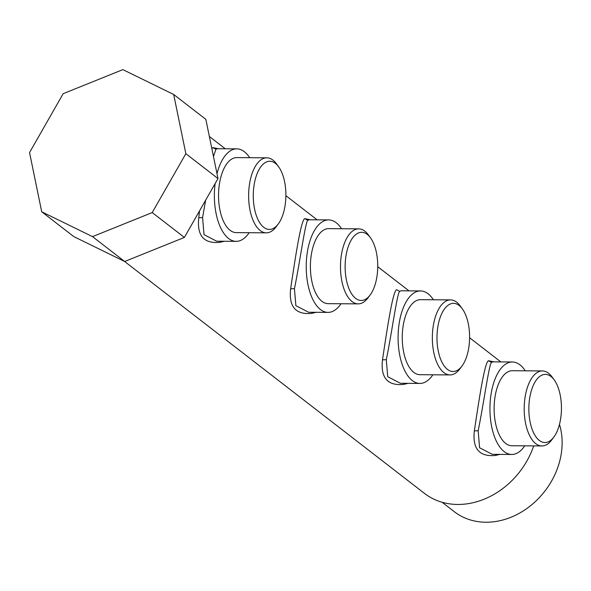 <?xml version="1.0" encoding="UTF-8"?>
<svg xmlns="http://www.w3.org/2000/svg" width="591" height="591" viewBox="0 0 591 591"><rect width="100%" height="100%" fill="white"/><g stroke="black" fill="none" stroke-linecap="round" stroke-linejoin="round"><path stroke-width="0.89" d="M525.266 370.816A46.246 22.118 90.4 0 0 512.39 361.988A46.246 22.118 90.4 0 0 509.065 362.482A46.246 22.118 90.4 0 0 489.976 411.55A46.246 22.118 90.4 0 0 511.725 454.472A46.246 22.118 90.4 0 0 515.042 453.977A46.246 22.118 90.4 0 0 524.727 445.836M554.232 379.947L552.134 377.058A37.514 17.944 90.4 0 0 542.412 370.934L512.323 370.72A37.514 17.944 90.4 0 0 509.634 371.126A37.514 17.944 90.4 0 0 494.15 410.922A37.514 17.944 90.4 0 0 511.784 445.74L541.873 445.954A37.514 17.944 90.4 0 0 544.562 445.548A37.514 17.944 90.4 0 0 551.684 439.977L553.819 437.118A34.086 16.304 90.4 0 0 554.232 379.947A34.086 16.304 90.4 0 0 542.944 374.753A34.086 16.304 90.4 0 0 528.997 413.464A34.086 16.304 90.4 0 0 547.347 442.186A34.086 16.304 90.4 0 0 553.819 437.118M511.725 454.472L492.266 454.331L479.589 447.764L478.149 430.743C483.46 405.323 488.979 364.322 491.498 362.357L492.931 361.847L512.39 361.988M478.149 430.743L474.351 430.861C478.355 404.34 484.457 362.305 488.447 360.732L494.032 361.855M474.351 430.861C472.357 448.813 479.412 457.006 495.509 455.439L499.86 454.39M433.41 299.77A46.246 22.118 90.4 0 0 420.533 290.942A46.246 22.118 90.4 0 0 417.209 291.444A46.246 22.118 90.4 0 0 398.12 340.505A46.246 22.118 90.4 0 0 419.869 383.433A46.246 22.118 90.4 0 0 423.186 382.938A46.246 22.118 90.4 0 0 432.871 374.79M462.376 308.908L460.278 306.02A37.514 17.944 90.4 0 0 450.556 299.896L420.467 299.681A37.514 17.944 90.4 0 0 417.778 300.088A37.514 17.944 90.4 0 0 402.286 339.884A37.514 17.944 90.4 0 0 419.928 374.701L450.01 374.916A37.514 17.944 90.4 0 0 452.706 374.509A37.514 17.944 90.4 0 0 459.828 368.932L461.963 366.073A34.086 16.304 90.4 0 0 462.376 308.908A34.086 16.304 90.4 0 0 451.088 303.715A34.086 16.304 90.4 0 0 437.133 342.425A34.086 16.304 90.4 0 0 455.491 371.141A34.086 16.304 90.4 0 0 461.963 366.073M419.869 383.433L400.41 383.293L387.733 376.726L386.292 359.705C391.604 334.277 397.122 293.284 399.642 291.319L401.075 290.809L420.533 290.942M450.556 299.896A37.514 17.944 90.4 0 0 447.86 300.302A37.514 17.944 90.4 0 0 432.376 340.098A37.514 17.944 90.4 0 0 450.01 374.916M386.292 359.705L382.495 359.823C386.499 333.294 392.601 291.26 396.591 289.686L399.642 291.319M382.495 359.823C380.501 377.775 387.556 385.967 403.653 384.401L408.004 383.352M533.68 445.895A75.36 62.181 127.7 0 1 522.451 468.057A75.36 62.181 127.7 0 1 424.427 493.352L124.553 261.436M211.851 148.622L212.878 147.61L218.456 148.733M341.554 228.732A46.246 22.118 90.4 0 0 328.677 219.904L309.211 219.763L307.785 220.28C305.266 222.246 299.748 263.239 294.436 288.667L290.639 288.777C294.643 262.256 300.745 220.221 304.734 218.648L310.312 219.771M290.639 288.777C288.644 306.729 295.699 314.929 311.797 313.363L316.148 312.307M215.131 183.565A46.246 22.118 90.4 0 0 236.156 241.35L216.698 241.217L204.021 234.642L202.58 217.628L198.783 217.739C196.788 235.691 203.843 243.884 219.941 242.317L224.292 241.268M213.469 156.526L215.929 149.235L212.878 147.61M249.69 157.694A46.246 22.118 90.4 0 0 236.821 148.866L217.355 148.725L215.929 149.235M294.436 288.667L295.877 305.687L308.554 312.255L328.012 312.395A46.246 22.118 90.4 0 0 331.329 311.893A46.246 22.118 90.4 0 0 341.014 303.752M198.783 217.739L199.514 210.913M559.478 424.375A71.592 59.07 127.7 0 1 547.414 487.656A71.592 59.07 127.7 0 1 454.287 511.68L442.09 502.247M202.58 217.628L205.646 200.179M236.821 148.866A46.246 22.118 90.4 0 0 233.497 149.36A46.246 22.118 90.4 0 0 217 173.702M236.156 241.35A46.246 22.118 90.4 0 0 239.473 240.855A46.246 22.118 90.4 0 0 249.151 232.714M211.918 148.947L205.838 119.345L173.688 94.479L122.869 69.627L63.171 93.688L29.55 152.567L41.71 211.777L73.86 236.636L124.671 261.495L184.377 237.434L217.998 178.556L211.918 148.947M328.677 219.904A46.246 22.118 90.4 0 0 325.353 220.406A46.246 22.118 90.4 0 0 306.264 269.466A46.246 22.118 90.4 0 0 328.012 312.395M278.664 166.825L276.566 163.936A37.514 17.944 90.4 0 0 266.837 157.819L236.755 157.598A37.514 17.944 90.4 0 0 234.066 158.004A37.514 17.944 90.4 0 0 218.574 197.8A37.514 17.944 90.4 0 0 236.215 232.618L266.297 232.832A37.514 17.944 90.4 0 0 268.994 232.433A37.514 17.944 90.4 0 0 276.115 226.855L278.25 223.996A34.086 16.304 90.4 0 0 278.664 166.825A34.086 16.304 90.4 0 0 267.376 161.631A34.086 16.304 90.4 0 0 253.421 200.342A34.086 16.304 90.4 0 0 271.779 229.064A34.086 16.304 90.4 0 0 278.25 223.996M41.71 211.777L92.521 236.629L152.227 212.568L185.847 153.69L217.998 178.556M185.847 153.69L173.688 94.479M152.227 212.568L184.377 237.434M92.521 236.629L124.671 261.495M370.52 237.863L368.422 234.974A37.514 17.944 90.4 0 0 358.693 228.857L328.611 228.643A37.514 17.944 90.4 0 0 325.922 229.042A37.514 17.944 90.4 0 0 310.43 268.839A37.514 17.944 90.4 0 0 328.071 303.656L358.153 303.877A37.514 17.944 90.4 0 0 360.85 303.471A37.514 17.944 90.4 0 0 367.971 297.894L370.106 295.035A34.086 16.304 90.4 0 0 370.52 237.863A34.086 16.304 90.4 0 0 359.232 232.669A34.086 16.304 90.4 0 0 345.277 271.38A34.086 16.304 90.4 0 0 363.635 300.102A34.086 16.304 90.4 0 0 370.106 295.035M266.837 157.819A37.514 17.944 90.4 0 0 264.147 158.218A37.514 17.944 90.4 0 0 248.656 198.015A37.514 17.944 90.4 0 0 266.297 232.832M358.693 228.857A37.514 17.944 90.4 0 0 356.004 229.264A37.514 17.944 90.4 0 0 340.519 269.06A37.514 17.944 90.4 0 0 358.153 303.877M542.412 370.934A37.514 17.944 90.4 0 0 539.716 371.34A37.514 17.944 90.4 0 0 524.232 411.137A37.514 17.944 90.4 0 0 541.873 445.954M491.498 362.357L488.447 360.732M496.152 454.361L495.509 455.439M404.296 383.323L403.653 384.401M307.785 220.28L304.734 218.648M312.44 312.284L311.797 313.363M220.583 241.239L219.941 242.317M209.354 136.477L225.267 148.784M285.881 195.658L317.123 219.822M377.738 266.696L408.979 290.861M469.594 337.742L500.836 361.899"/></g></svg>
